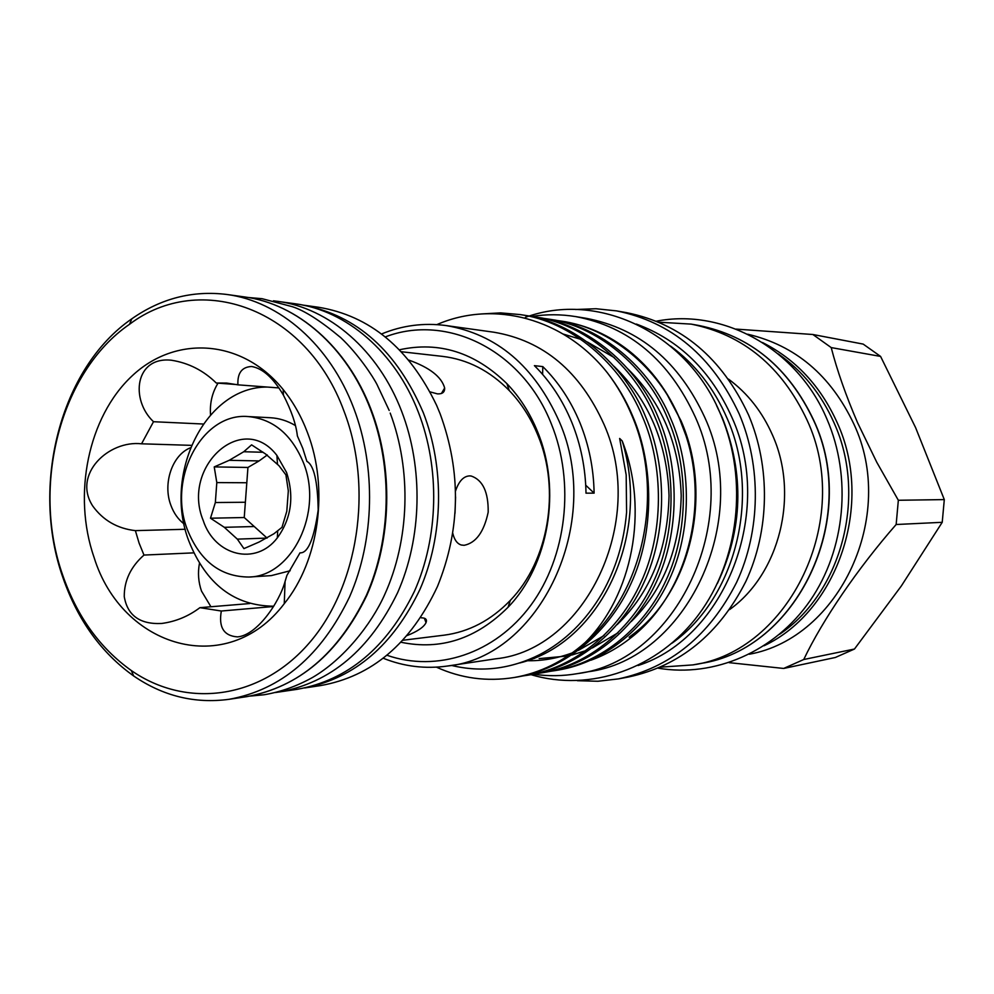 <?xml version="1.0" encoding="UTF-8"?>
<svg xmlns="http://www.w3.org/2000/svg" width="994" height="994" viewBox="0 0 994 994"><rect width="100%" height="100%" fill="white"/><g stroke="black" fill="none" stroke-linecap="round" stroke-linejoin="round"><path stroke-width="1.49" d="M273.462 300.809L295.23 303.779C346.446 310.463 395.277 352 418.424 412.348C440.18 468.41 438.59 537.195 414.374 591.43C386.952 647.529 347.9 680.157 297.218 689.314L275.475 692.52M277.401 301.294C329.014 308.016 378.254 350.099 401.626 411.267C423.581 468.112 421.965 537.866 397.538 592.846C369.88 649.703 330.505 682.754 279.413 691.986M278.979 465.701L265.622 454.034L251.594 444.852L243.766 451.736L229.229 460.309L214.232 466.907L216.804 482.587L215.35 502.529L210.492 518.209L224.321 527.317L237.33 539.133L243.928 548.613L259.099 542.028L273.909 533.766L281.998 527.329L286.794 511.276L288.322 490.887L285.912 474.871L278.979 465.701M203.198 520.483C181.045 466.807 242.536 410.385 276.891 455.401L286.595 472.51C294.386 496.814 291.292 518.607 277.314 537.891C255.769 566.282 214.692 555.808 203.198 520.483M249.009 577.029C292.074 576.483 323.584 512.084 303.468 462.806C291.652 434.415 273.226 418.996 248.177 416.561C201.931 412.336 167.278 478.636 187.357 529.603C200.005 561.076 220.556 576.88 249.009 577.029L271.325 575.613L290.198 570.742M267.336 387.064C205.634 386.405 162.656 474.113 188.885 541.158C206.118 584.211 234.398 605.893 273.735 606.203M407.018 635.601C417.567 631.401 423.904 627.077 426.028 622.642C427.258 619.486 425.68 617.883 421.294 617.821M452.755 533.219C454.333 539.841 457.203 543.768 461.34 545.023L464.161 545.308C476.002 542.923 484.016 531.877 488.191 512.171C488.439 492.08 482.798 480.04 471.255 476.039L469.665 475.89C463.527 476.163 458.806 481.233 455.5 491.086M402.843 640.26L443.983 635.191C468.957 631.936 491.073 620.318 510.332 600.351C548.526 560.951 560.715 490.179 538.052 435.707C530.982 418.275 521.378 403.229 509.251 390.543C489.793 370.774 467.553 359.381 442.541 356.386L401.365 351.739M304.624 687.972L320.391 685.611C371.719 676.591 410.746 643.528 437.484 586.435C460.508 529.516 461.402 471.988 440.156 413.839L436.552 405.217C409.23 348.397 369.855 315.732 318.453 307.245L302.648 305.046M353.789 408.323C376.241 467.292 374.601 539.73 349.615 596.748C321.298 655.717 281.091 689.911 228.955 699.329C194.836 703.889 163.066 696.098 133.668 675.97C101.289 652.859 77.731 620.157 63.007 577.874C30.28 485.855 60.174 368.078 131.829 318.801C161.028 298.374 192.712 290.26 226.868 294.472C279.525 301.306 329.871 344.843 353.789 408.323M62.808 575.464C77.097 616.479 99.922 648.163 131.295 670.515C185.977 708.598 260.055 699.838 309.134 643.118C358.287 586.696 373.582 488.104 344.036 411.255C306.413 307.829 200.08 270.778 129.518 324.292C60.1 371.905 31.05 486.228 62.808 575.464M301.53 552.751L300.747 552.85C308.289 552.49 314.104 538.201 318.192 509.997C317.645 481.332 313.88 465.117 306.885 461.365L302.748 448.257L297.368 435.919C296.088 424.314 291.453 410.733 283.439 395.177C273.325 377.944 262.727 368.389 251.619 366.5C241.89 366.948 237.33 373.061 237.926 384.84L226.57 383.05L216.27 383.013C203.571 370.551 188.636 362.959 171.477 360.238C134.998 356.212 130.04 399.613 153.498 421.717L141.558 443.809C108.619 440.044 72.276 474.287 92.703 505.971C103.09 520.334 117.317 528.559 135.383 530.634L139.11 543.159L143.981 555.062C130.748 566.766 124.175 580.608 124.25 596.599C127.456 615.485 139.881 624.443 161.513 623.486C175.59 621.635 188.388 616.367 199.906 607.669L249.668 603.557M307.469 432.601C301.331 416.387 293.23 402.036 283.178 389.561C241.989 338.606 175.279 334.891 131.867 376.117C88.155 417.02 72.338 494.813 94.02 557.249C121.902 647.864 227.067 679.237 284.272 603.656C319.124 560.827 329.151 488.539 307.469 432.601M135.383 530.634L185.282 529.268M190.376 447.809C172.21 455.003 162.606 483.494 170.819 505.138C173.726 513.103 178.137 519.365 184.052 523.925M199.459 563.312C197.682 572.793 198.365 582.049 201.509 591.095L210.939 606.762M749.327 654.226C839.433 638.061 897.396 515.898 853.796 423.904C830.76 375.347 795.386 345.44 747.674 334.208M736.082 329.101L812.881 334.506L831.208 347.589C837.184 370.7 845.969 395.724 857.549 422.661L876.795 462.309L898.34 500.268L896.153 524.509C857.822 568.245 822.473 620.082 803.748 659.507L783.657 668.453L729.087 662.65M778.165 353.864C802.493 370.874 821.106 393.823 833.991 422.698C867.414 495.695 841.769 592.374 779.607 634.271M533.666 674.205C548.228 676.355 562.865 676.156 577.564 673.609C676.044 661.234 743.264 522.136 695.291 417.02C669.198 360.313 629.339 326.84 575.725 316.601C561.001 314.203 546.365 314.154 531.815 316.452M577.564 673.609L588.075 671.77C685.86 659.444 752.533 521.788 704.932 417.766C679.051 361.654 639.49 328.505 586.261 318.328L575.725 316.601M399.476 349.776C439.075 341.104 474.883 352.398 506.903 383.659C519.825 397.14 530.051 413.181 537.592 431.756C561.772 489.818 548.75 565.375 508.046 607.259C476.35 638.856 440.665 650.511 400.98 642.248M629.165 637.216L634.42 633.203C691.364 589.268 713.158 494.055 681.052 420.86L665.682 391.872M685.972 435.695L679.971 419.294C667.993 391.226 650.995 368.389 628.966 350.795C608.788 335.003 586.82 325.212 563.089 321.385L560.889 321.037C609.546 327.511 658.972 368.016 679.797 419.282L685.972 435.695C709.952 508.381 685.438 595.294 631.612 637.216C618.902 647.38 605.321 655.046 590.871 660.215M447.648 666.005L495.546 658.836C585.006 650.001 647.367 521.775 604.091 424.575C580.111 371.346 543.37 340.569 493.869 332.22L445.896 325.535C496.789 334.133 534.598 366.19 559.336 421.717C603.979 523.192 539.605 657.046 447.648 666.005C425.469 669.161 403.986 666.576 383.199 658.227M451.5 665.433C481.394 672.665 510.792 669.061 539.705 654.599C565.114 641.279 585.901 620.852 602.066 593.319C615.87 568.891 624.046 541.904 626.58 512.332L626.183 474.958L619.647 438.453L622.207 440.951C649.492 510.928 632.047 596.027 585.292 642.422C643.54 592.933 664.974 492.167 631.985 415.716C625.512 400.11 617.349 385.883 607.533 373.011C564.02 317.906 493.596 299.853 436.838 324.628M585.292 642.422C563.846 661.333 540.09 673.037 514.047 677.535L517.613 676.939C565.3 668.937 609.198 632.072 630.991 583.577C654.35 533.505 654.338 465.652 632.532 415.765C626.108 400.532 617.771 386.281 607.533 373.011M514.047 677.535C486.923 681.834 461.054 678.368 436.453 667.16M555.36 670.565L558.653 670.006C605.16 662.19 647.889 626.63 669.099 579.987C691.836 531.79 691.861 466.584 670.701 418.598C649.716 366.848 599.941 325.982 550.962 319.472L547.632 318.937C596.711 325.46 646.609 366.451 667.645 418.375C688.854 466.509 688.83 531.927 666.042 580.272C644.795 627.065 601.966 662.737 555.36 670.565L550.328 671.31M426.339 620.02L425.097 618.529M541.929 672.826L545.308 672.255C592.213 664.377 635.328 628.394 656.723 581.155C679.672 532.349 679.685 466.285 658.314 417.679C637.117 365.258 586.858 323.895 537.456 317.322L534.039 316.788C583.553 323.361 633.923 364.848 655.17 417.443C676.591 466.198 676.579 532.486 653.592 581.453C632.147 628.842 588.933 664.936 541.929 672.826L536.772 673.597M531.628 674.566C578.93 666.626 622.43 630.208 644.025 582.347C667.173 532.921 667.173 465.962 645.591 416.734C624.195 363.618 573.451 321.745 523.602 315.135L520.086 314.576C570.047 321.199 620.915 363.208 642.372 416.498C664.004 465.888 664.004 533.057 640.807 582.658C619.163 630.668 575.563 667.198 528.162 675.15L522.881 675.932M555.919 320.341L560.889 321.037M542.538 318.229L547.619 318.937M528.808 316.055L534.026 316.788M480.972 313.967L500.628 312.886L520.086 314.576M542.799 366.6C558.553 382.181 570.966 400.992 580.036 423.034C588.982 445.175 593.679 468.547 594.114 493.136L586 493.161C585.565 468.373 580.844 444.827 571.861 422.512C562.728 400.309 550.241 381.348 534.412 365.643L542.799 366.6L542.6 374.39M386.939 655.257C436.726 672.627 494.962 653.878 530.796 605.321C566.605 556.814 575.228 482.836 551.446 424.189C522.558 350.037 446.878 313.197 385.299 336.916M716.463 405.291L722.489 418.151C744.543 474.3 742.841 529.392 717.382 583.466M577.415 680.704L597.903 681.263L618.405 678.902C670.204 667.769 709.617 635.576 736.641 582.31C760.547 530.833 761.59 466.683 739.3 414.15C712.474 356.424 671.546 322.006 616.516 310.886L595.99 308.736L575.501 309.507M618.405 678.902L628.568 676.989C679.983 665.943 719.097 634.06 745.898 581.341C769.629 530.398 770.648 466.919 748.544 414.933C721.93 357.803 681.312 323.733 626.692 312.688L616.516 310.886M729.646 609.546C779.495 573.985 799.437 495.136 772.599 435.31C762.398 412.001 747.687 393.251 728.465 379.099M660.451 667.16L692.955 664.899C789.261 651.318 853.722 519.452 806.979 419.915C781.781 366.55 743.189 334.63 691.203 324.119L658.674 322.193M670.478 346.036C695.141 364.053 714.04 388.219 727.186 418.524C761.615 495.882 735.585 598.388 672.006 643.193M636.359 324.056C679.15 339.811 711.008 370.961 731.957 417.48C774.91 511.736 725.111 637.639 638.111 665.52M191.382 445.349L141.558 443.809M153.498 421.717L203.186 424.016M236.721 384.554L216.27 383.013M237.926 384.84L278.954 387.933M430.054 391.884L437.509 393.885C442.467 394.096 444.84 392.133 444.653 388.008C441.572 376.825 429.619 367.519 408.77 360.077M585.727 485.209L594.114 493.136M455.016 513.264L455.575 496.901M273.536 606.514L221.327 611.024C218.456 627.289 223.849 635.911 237.491 636.893C256.912 635.365 279.314 602.513 285.079 581.465L286.906 575.402L300.014 552.813M199.906 607.669L221.327 611.024M193.768 552.863L143.981 555.062M381.534 333.984C402.235 325.423 423.692 322.615 445.896 325.535M812.881 334.506L863.177 344.098L880.585 356.424L915.648 427.731L944.3 499.597L942.225 522.31L901.359 585.938L854.467 649.032L835.345 657.481L783.657 668.453M831.208 347.589L880.585 356.424M944.3 499.597L898.34 500.268M896.153 524.509L942.225 522.31M854.467 649.032L803.748 659.507M218.046 383.137C212.207 392.543 209.709 403.092 210.529 414.821M216.804 482.587L246.81 482.749L245.369 502.256L215.35 502.529M267.324 454.966L259.086 460.93L229.229 460.309M243.766 451.736L263.137 452.27M224.321 527.317L254.24 526.522L267.088 538.077L237.33 539.133M254.24 526.522L244.238 517.526L210.492 518.209M244.238 517.526L245.369 502.256M246.81 482.749L247.941 467.453L214.232 466.907M247.941 467.453L259.086 460.93M295.342 425.519C287.452 420.822 279.177 418.226 270.517 417.741L248.177 416.561M303.058 305.133C356.871 315.284 396.966 351.168 423.332 412.771C444.803 468.05 443.461 535.766 419.903 589.492C393.251 645.081 354.957 677.883 305.034 687.885M228.955 699.329L246.649 696.67C298.411 687.326 338.32 653.543 366.388 595.344C391.189 539.059 392.816 467.59 370.538 409.391C346.831 346.744 296.871 303.742 244.599 296.945C297.454 303.928 347.304 347.179 371.048 409.478M762.51 342.532C795.647 359.281 820.51 385.933 837.097 422.475C874.534 503.25 837.979 610.999 764.063 645.752M813.912 420.673C860.208 519.241 796.38 649.827 700.335 663.507C796.07 649.989 860.108 519.203 813.664 420.487C788.64 367.556 750.284 335.873 698.596 325.436L691.203 324.119M532.188 658.214L534.561 658.388M539.158 658.612L567.81 655.978M571.836 655.046L586.348 650.461M592.374 647.951L618.032 632.793M631.227 621.536C663.296 590.001 679.958 548.017 681.213 495.596C679.486 444.492 661.793 402.359 628.146 369.196M614.304 357.629L587.392 342.023M581.08 339.439L563.287 334.096M526.137 660.699C541.506 661.147 556.901 658.537 572.32 652.859M578.371 650.399L603.992 635.588M617.137 624.617C650.411 592.623 667.719 549.645 669.037 495.695C667.235 443.1 648.858 399.948 613.919 366.227M519.663 662.986C599.929 643.379 651.505 536.412 622.207 440.951M389.188 410.435L377.061 384.628C373.098 376.763 358.213 354.05 340.706 337.625C320.739 320.975 304.636 310.662 292.398 306.711L262.056 298.685L248.227 297.504M250.277 696.073L264.093 694.756C280.643 691.973 296.759 686.233 312.464 677.51C343.775 659.27 371.334 624.344 384.579 594.834C409.578 539.904 411.764 470.423 390.207 413.094M277.45 463.726L276.891 455.401M131.295 670.515L133.668 675.97M371.346 410.273C393.425 468.311 391.661 539.357 366.836 595.344C338.855 653.282 298.784 687.065 246.649 696.67M283.439 395.177L283.178 389.561M721.246 415.827C748.258 480.127 739.027 560.417 698.596 614.665C658.239 669.012 590.113 692.42 531.044 674.665M509.251 390.543L506.903 383.659M634.42 633.203L631.612 637.216M531.641 674.566L528.174 675.15M692.955 664.899L700.335 663.507M656.313 321.211C723.495 307.929 797.586 349.006 827.02 419.294C852.156 477.368 845.385 549.483 810.16 600.587C774.898 651.691 714.239 677.759 658.103 668.167M444.653 388.008L441.435 393.475M471.255 476.039L469.889 475.902M426.028 622.642L424.339 618.193M534.971 656.947L536.685 657.022M530.013 659.146L531.566 659.109M526.248 660.662L527.727 660.501M526.87 660.414L530.299 659.581M813.862 420.537C788.851 367.631 750.433 335.935 698.596 325.436M510.332 600.351L508.046 607.259M720.849 414.871C688.233 334.754 601.569 291.814 528.97 316.092M528.622 316.204L525.404 317.248M285.079 581.465L284.272 603.656M129.518 324.292L131.829 318.801M226.868 294.472L244.599 296.945M277.711 530.995L277.314 537.891"/></g></svg>
